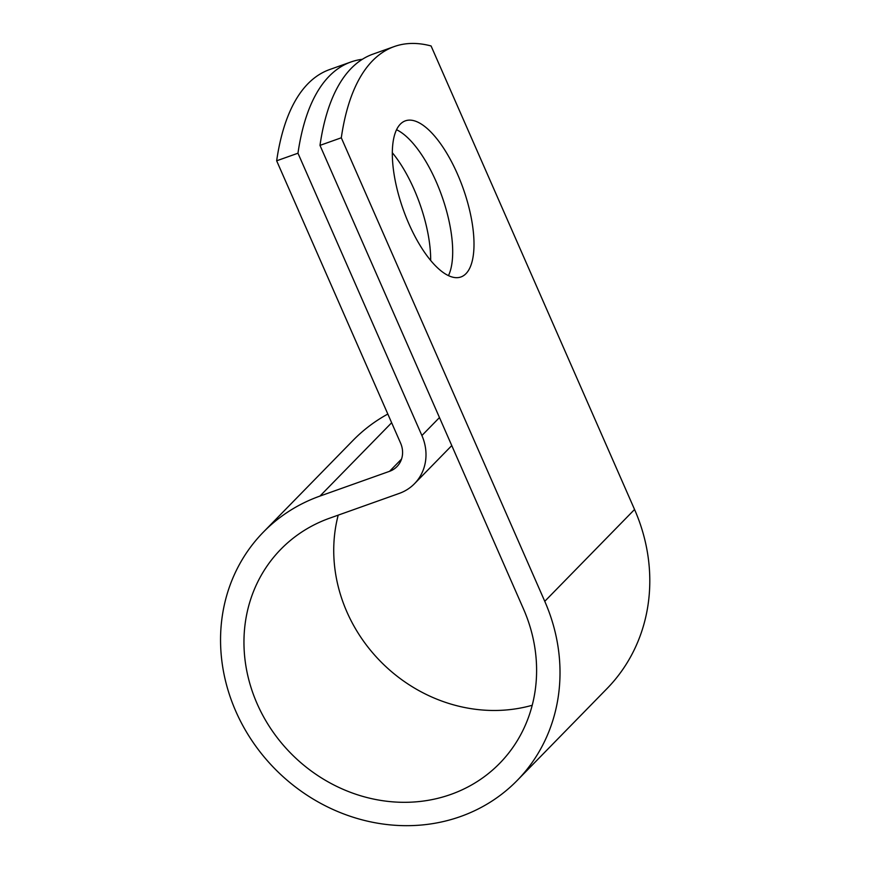 <?xml version="1.0" encoding="UTF-8"?>
<svg xmlns="http://www.w3.org/2000/svg" width="869" height="869" viewBox="0 0 869 869"><rect width="100%" height="100%" fill="white"/><g stroke="black" fill="none" stroke-linecap="round" stroke-linejoin="round"><path stroke-width="1.3" d="M465.98 273.659A82.859 31.773 70.4 0 0 460.396 181.067A82.859 31.773 70.4 0 0 405.388 120.834A82.859 31.773 70.4 0 0 400.348 124.126A82.859 31.773 70.4 0 0 405.932 216.729A82.859 31.773 70.4 0 0 460.939 276.961A82.859 31.773 70.4 0 0 465.98 273.659M448.469 275.636A82.859 31.773 70.4 0 0 441.789 195.829A82.859 31.773 70.4 0 0 396.546 129.731M392.332 152.738A82.859 31.773 -109.6 0 1 430.666 260.472M362.384 59.288A357.148 136.944 70.4 0 0 350.935 61.981A357.148 136.944 70.4 0 0 297.969 153.216L421.899 435.532A47.752 43.352 44.4 0 1 414.491 483.707A47.752 43.352 44.4 0 1 399.262 493.407L329.655 518.185A153.063 138.942 -135.6 0 0 280.828 549.284A153.063 138.942 -135.6 0 0 293.146 755.639A153.063 138.942 -135.6 0 0 499.718 763.297A153.063 138.942 -135.6 0 0 523.464 608.897L319.988 145.373A357.148 136.944 -109.6 0 1 372.953 54.139L394.265 46.557A357.148 136.944 -109.6 0 1 431.078 45.959L634.555 509.484A177.558 161.178 -135.6 0 1 607.018 688.585L517.24 780.416A177.558 161.178 -135.6 0 0 544.765 601.315L341.3 137.791A357.148 136.944 -109.6 0 1 394.265 46.557M297.969 153.216L276.657 160.798A357.148 136.944 -109.6 0 1 329.623 69.563L350.935 61.981M276.657 160.798L400.587 443.114A23.267 21.117 44.4 0 1 396.981 466.588A23.267 21.117 44.4 0 1 389.562 471.313L319.955 496.08A177.558 161.178 -135.6 0 0 263.318 532.165A177.558 161.178 -135.6 0 0 277.602 771.531A177.558 161.178 -135.6 0 0 517.24 780.416M387.835 414.046A177.558 161.178 -135.6 0 0 353.096 440.333L263.318 532.165M338.204 515.143A153.063 138.942 -135.6 0 0 382.784 663.677A153.063 138.942 -135.6 0 0 532.219 705.27M341.3 137.791L319.988 145.373M421.899 435.532L439.464 417.565M544.765 601.315L634.555 509.484M389.562 471.313L401.543 459.06M319.955 496.08L391.647 422.747M414.491 483.707L451.771 445.58"/></g></svg>
